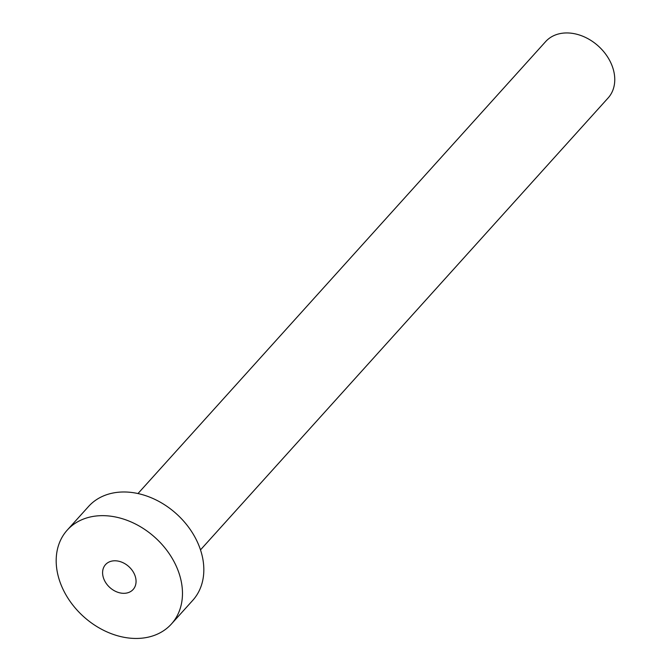 <?xml version="1.0" encoding="UTF-8"?>
<svg xmlns="http://www.w3.org/2000/svg" width="671" height="671" viewBox="0 0 671 671"><rect width="100%" height="100%" fill="white"/><g stroke="black" fill="none" stroke-linecap="round" stroke-linejoin="round"><path stroke-width="1.01" d="M104.441 580.365A18.587 14.133 -138 0 0 133.126 589.499A18.587 14.133 -138 0 0 134.217 573.747A18.587 14.133 -138 0 0 105.532 564.605A18.587 14.133 -138 0 0 104.441 580.365M138.008 493.52L545.632 41.61A42.072 31.99 42 0 1 610.585 62.294A42.072 31.99 42 0 1 608.119 97.966L200.495 549.885M67.259 530.09L88.614 506.412A70.128 53.319 42 0 1 196.863 540.893A70.128 53.319 42 0 1 192.753 600.352L171.399 624.022A70.128 53.319 42 0 1 63.149 589.549A70.128 53.319 42 0 1 67.259 530.09A70.128 53.319 42 0 1 175.508 564.563A70.128 53.319 42 0 1 171.399 624.022"/></g></svg>
